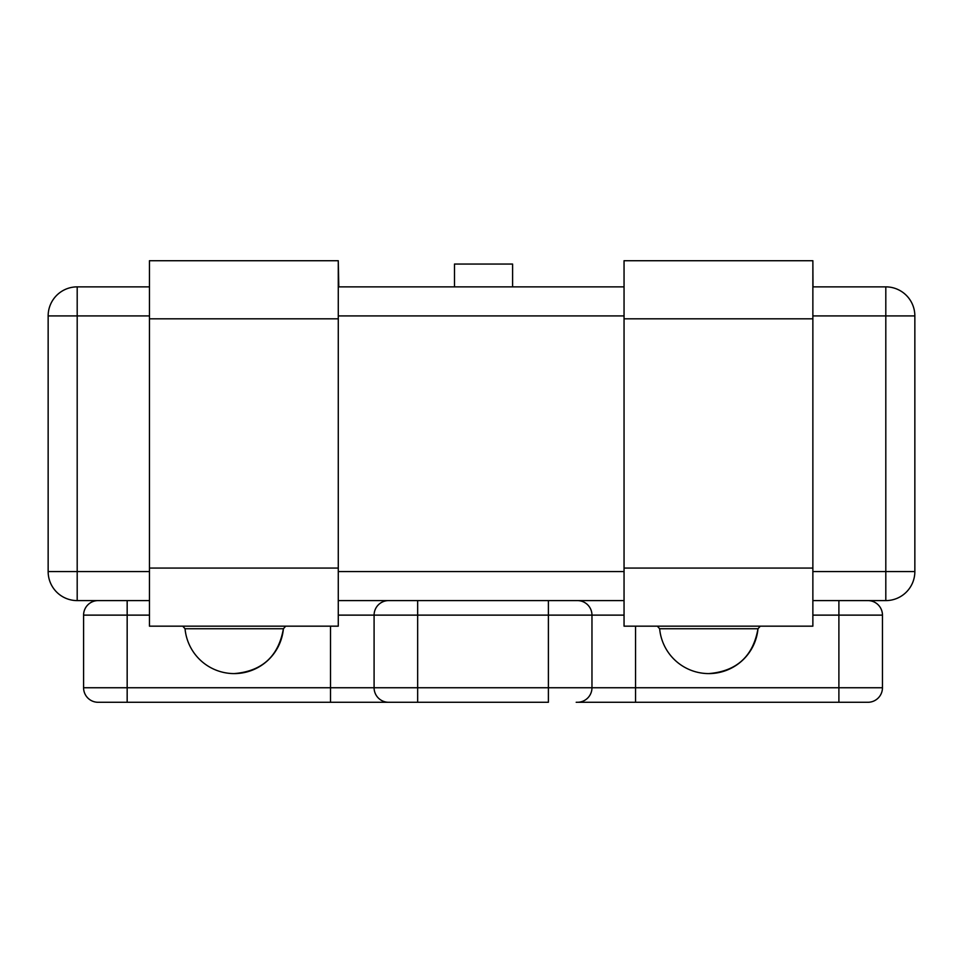<?xml version="1.0" encoding="UTF-8"?>
<svg xmlns="http://www.w3.org/2000/svg" width="963" height="963" viewBox="0 0 963 963"><rect width="100%" height="100%" fill="white"/><g stroke="black" fill="none" stroke-linecap="round" stroke-linejoin="round"><path stroke-width="1.44" d="M812.868 571.553L914.85 571.553A29.046 29.046 0 0 1 885.804 600.599L812.868 600.599M624.048 600.599L338.278 600.599M149.458 600.599L77.196 600.599A29.046 29.046 0 0 1 48.15 571.553L48.15 315.912L77.196 315.912L77.196 286.866A29.046 29.046 0 0 0 48.15 315.912A29.046 29.046 0 0 1 77.196 286.866L149.458 286.866M914.85 571.553L914.85 315.912A29.046 29.046 0 0 0 885.804 286.866L812.868 286.866M624.048 286.866L338.278 286.866M867.94 702.28A14.529 14.529 0 0 0 882.457 687.751A14.529 14.529 0 0 1 867.94 702.28L576.187 702.28M577.439 702.28A14.529 14.529 0 0 0 591.968 687.751L548.392 687.751L548.392 702.28L375.775 702.28M330.514 702.28L127.164 702.28L127.164 687.751L330.514 687.751L330.514 702.28L388.619 702.28A14.529 14.529 0 0 1 374.089 687.751L374.089 615.128A14.529 14.529 0 0 1 388.619 600.599A14.529 14.529 0 0 0 374.089 615.128L338.278 615.128M127.164 702.28L98.118 702.28A14.529 14.529 0 0 1 83.588 687.751L83.588 615.128A14.529 14.529 0 0 1 98.118 600.599A14.529 14.529 0 0 0 83.588 615.128L127.164 615.128L127.164 600.599M417.665 702.28L417.665 687.751L548.392 687.751L548.392 600.599L577.439 600.599A14.529 14.529 0 0 1 591.968 615.128L591.968 687.751L882.457 687.751L882.457 615.128A14.529 14.529 0 0 0 867.94 600.599A14.529 14.529 0 0 1 882.457 615.128L838.893 615.128L838.893 702.28M624.048 615.128L417.665 615.128L417.665 600.599L388.619 600.599M338.795 286.866L338.278 261.298M813.001 286.866L812.868 261.298M338.278 568.074L338.278 260.72L149.458 260.72L149.458 626.167L338.278 626.167L338.278 568.074L149.458 568.074M285.71 626.167L283.399 628.743C278.512 656.309 262.129 671.259 234.226 673.594A49.39 49.39 0 0 0 283.399 628.743L185.04 628.743A49.39 49.39 0 0 0 234.226 673.594M812.868 568.074L812.868 260.72L624.048 260.72L624.048 626.167L812.868 626.167L812.868 568.074L624.048 568.074M760.301 626.167L757.989 628.743C753.102 656.309 736.719 671.259 708.816 673.594A49.39 49.39 0 0 0 757.989 628.743L659.643 628.743A49.39 49.39 0 0 0 708.816 673.594M512.593 286.866L512.593 264.055L454.488 264.055L454.488 286.866M149.458 571.553L77.196 571.553L77.196 315.912L149.458 315.912M624.048 571.553L338.278 571.553M885.804 600.599L885.804 315.912L812.868 315.912M624.048 315.912L338.278 315.912M914.85 315.912A29.046 29.046 0 0 0 885.804 286.866L885.804 315.912L914.85 315.912M48.15 571.553L77.196 571.553L77.196 600.599M330.514 626.167L330.514 687.751L417.665 687.751L417.665 615.128L374.089 615.128M149.458 615.128L127.164 615.128L127.164 687.751L83.588 687.751A14.529 14.529 0 0 0 98.118 702.28M635.544 702.28L635.544 626.167M812.868 615.128L838.893 615.128L838.893 600.599M374.089 687.751A14.529 14.529 0 0 0 388.619 702.28M338.278 318.825L149.458 318.825M812.868 318.825L624.048 318.825M182.741 626.167L185.04 628.743M657.332 626.167L659.643 628.743"/></g></svg>
